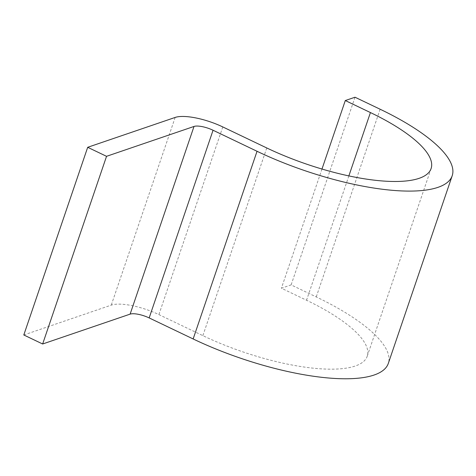 <?xml version="1.0" encoding="UTF-8"?>
<svg xmlns="http://www.w3.org/2000/svg" width="476" height="476" viewBox="0 0 476 476"><rect width="100%" height="100%" fill="white"/><g stroke="black" fill="none" stroke-linecap="round" stroke-linejoin="round"><path stroke-width="0.36" stroke-dasharray="2.38 1.78" d="M23.8 334.979L111.271 305.116A37.14 11.228 -161.2 0 1 158.889 314.606L202.865 335.639A118.851 35.938 18.8 0 0 367.216 356.244A118.851 35.938 18.8 0 0 306.538 300.243L281.405 288.224L291.128 284.904L316.254 296.923A141.134 42.673 18.8 0 1 388.309 363.426M355.019 97.229L291.128 284.904M321.978 169.045L281.405 288.224M380.145 109.242L316.254 296.923M348.86 175.912L306.538 300.243M266.756 147.959L202.865 335.639M222.774 126.931L158.889 314.606M175.162 117.435L111.271 305.116M431.101 168.564L367.216 356.244"/><path stroke-width="0.71" d="M175.162 117.435A37.14 11.228 -161.2 0 1 222.774 126.931L266.756 147.959A118.851 35.938 18.8 0 0 431.101 168.564A118.851 35.938 18.8 0 0 370.429 112.562L345.296 100.543L355.019 97.229L380.145 109.242A141.134 42.673 18.8 0 1 452.2 175.745L388.309 363.426A141.134 42.673 18.8 0 1 193.149 338.96L149.166 317.926A14.857 4.492 -161.2 0 0 130.121 314.13L42.65 343.993L23.8 334.979L87.691 147.304L175.162 117.435M42.65 343.993L106.541 156.318L194.012 126.449A14.857 4.492 -161.2 0 1 213.058 130.245L257.04 151.279A141.134 42.673 18.8 0 0 452.2 175.745M345.296 100.543L321.978 169.045M106.541 156.318L87.691 147.304M370.429 112.562L348.86 175.912M194.012 126.449L130.121 314.13M213.058 130.245L149.166 317.926M257.04 151.279L193.149 338.96"/></g></svg>
